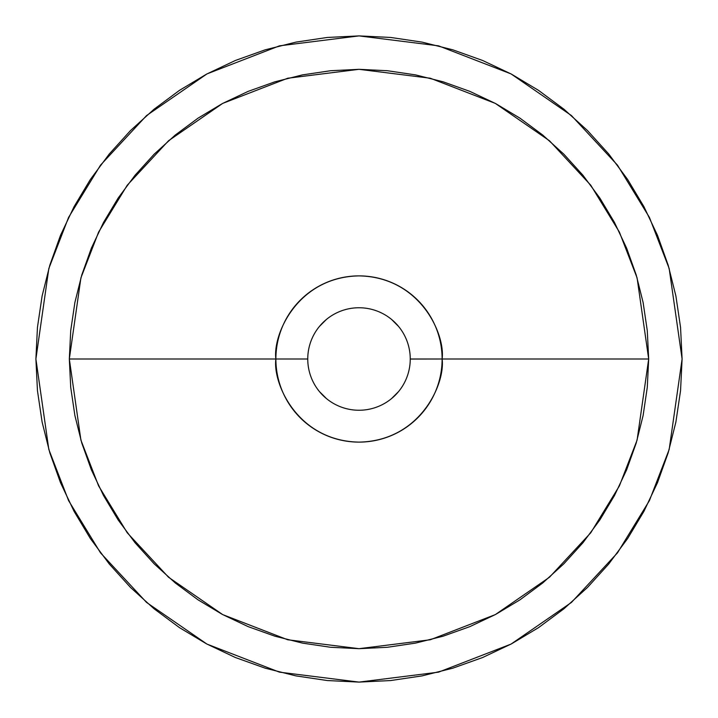 <?xml version="1.0" encoding="UTF-8"?>
<svg xmlns="http://www.w3.org/2000/svg" width="718" height="718" viewBox="0 0 718 718"><rect width="100%" height="100%" fill="white"/><g stroke="black" fill="none" stroke-linecap="round" stroke-linejoin="round"><path stroke-width="1.08" d="M682.1 359L669.176 449.468L649.431 500.581L617.48 552.86L571.447 602.429L511.045 644.091L438.536 672.156L359 682.1L279.464 672.156L206.955 644.091L146.553 602.429L100.52 552.86L68.569 500.581L48.824 449.468L35.9 359L37.453 390.673L42.111 422.031L49.811 452.789L60.492 482.649L74.053 511.306L90.351 538.509L109.244 563.971L130.532 587.468L154.029 608.756L179.491 627.649L206.694 643.947L235.351 657.509L265.211 668.189L295.969 675.889L327.327 680.547L359 682.1L390.673 680.547L422.031 675.889L452.789 668.189L482.649 657.509L511.306 643.947L538.509 627.649L563.971 608.756L587.468 587.468L608.756 563.971L627.649 538.509L643.947 511.306L657.509 482.649L668.189 452.789L675.889 422.031L680.547 390.673L682.1 359L680.547 327.327L675.889 295.969L668.189 265.211L657.509 235.351L643.947 206.694L627.649 179.491L608.756 154.029L587.468 130.532L563.971 109.244L538.509 90.351L511.306 74.053L482.649 60.492L452.789 49.811L422.031 42.111L390.673 37.453L359 35.9L327.327 37.453L295.969 42.111L265.211 49.811L235.351 60.492L206.694 74.053L179.491 90.351L154.029 109.244L130.532 130.532L109.244 154.029L90.351 179.491L74.053 206.694L60.492 235.351L49.811 265.211L42.111 295.969L37.453 327.327L35.9 359L48.824 268.532L68.569 217.419L100.52 165.14L146.553 115.571L206.955 73.909L279.464 45.844L359 35.9L438.536 45.844L511.045 73.909L571.447 115.571L617.48 165.14L649.431 217.419L669.176 268.532L682.1 359M410.247 359.054L442.117 359A83.117 83.117 0 0 1 359 442.117A83.117 83.117 0 0 1 275.883 359L69.323 359L80.91 277.893L98.617 232.067L127.257 185.19L168.533 140.755L222.679 103.401L287.694 78.235L359 69.323L430.306 78.235L495.321 103.401L549.467 140.755L590.743 185.19L619.383 232.067L637.09 277.893L648.677 359L442.117 359C445.456 334.687 420.524 277.013 359 275.883C297.476 277.013 272.544 334.687 275.883 359A83.117 83.117 0 0 1 359 275.883A83.117 83.117 0 0 1 442.117 359L410.247 359A51.247 51.247 0 0 0 359 307.753A51.247 51.247 0 0 0 307.753 359L275.883 359L307.753 359A51.247 51.247 0 0 1 359 307.753A51.247 51.247 0 0 1 410.247 359L410.247 358.946M319.384 391.516L326.484 398.616M391.516 398.616L398.616 391.516M398.616 326.484L391.516 319.384M326.484 319.384L319.384 326.484M410.247 359A51.247 51.247 0 0 1 359 410.247A51.247 51.247 0 0 1 307.753 359A51.247 51.247 0 0 0 359 410.247A51.247 51.247 0 0 0 410.247 359M648.677 359L637.09 440.107L619.383 485.933L590.743 532.81L549.467 577.245L495.321 614.599L430.306 639.765L359 648.677L287.694 639.765L222.679 614.599L168.533 577.245L127.257 532.81L98.617 485.933L80.91 440.107L69.323 359L275.883 359C272.544 383.313 297.476 440.987 359 442.117C420.524 440.987 445.456 383.313 442.117 359L648.677 359L647.277 387.397L643.113 415.516L636.202 443.087L626.626 469.85L614.473 495.555L599.853 519.94L582.926 542.772L563.827 563.827L542.772 582.926L519.94 599.853L495.555 614.473L469.85 626.626L443.087 636.202L415.516 643.113L387.397 647.277L359 648.677L330.603 647.277L302.484 643.113L274.913 636.202L248.15 626.626L222.445 614.473L198.06 599.853L175.228 582.926L154.173 563.827L135.074 542.772L118.147 519.94L103.527 495.555L91.374 469.85L81.798 443.087L74.887 415.516L70.723 387.397L69.323 359L70.723 330.603L74.887 302.484L81.798 274.913L91.374 248.15L103.527 222.445L118.147 198.06L135.074 175.228L154.173 154.173L175.228 135.074L198.06 118.147L222.445 103.527L248.15 91.374L274.913 81.798L302.484 74.887L330.603 70.723L359 69.323L387.397 70.723L415.516 74.887L443.087 81.798L469.85 91.374L495.555 103.527L519.94 118.147L542.772 135.074L563.827 154.173L582.926 175.228L599.853 198.06L614.473 222.445L626.626 248.15L636.202 274.913L643.113 302.484L647.277 330.603L648.677 359"/></g></svg>
